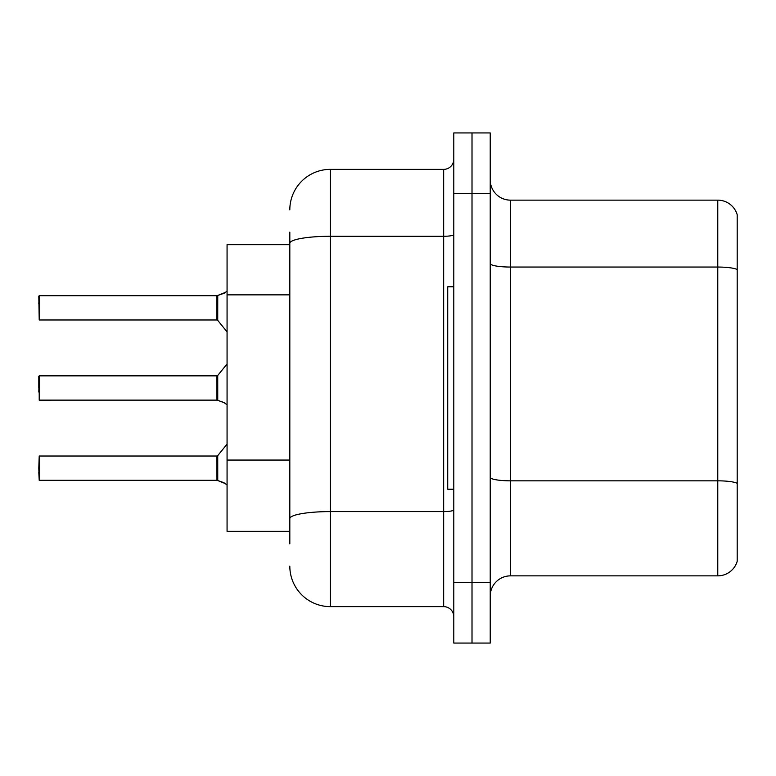 <?xml version="1.0" encoding="UTF-8"?>
<svg xmlns="http://www.w3.org/2000/svg" width="776" height="776" viewBox="0 0 776 776"><rect width="100%" height="100%" fill="white"/><g stroke="black" fill="none" stroke-linecap="round" stroke-linejoin="round"><path stroke-width="1.16" d="M289.817 282.309L289.817 232.121L289.817 244.673L227.067 244.673L227.067 531.327L289.817 531.327M490.228 596.104A20.244 20.244 0 0 1 510.472 575.86L717.771 575.86L717.771 200.14L510.472 200.14A20.244 20.244 0 0 1 490.228 179.896A20.244 20.244 0 0 0 510.472 200.14L510.472 575.86M472.012 582.34L472.012 643.071L490.228 643.071L490.228 582.34L472.012 582.34L472.012 643.071L453.795 643.071L453.795 582.34L472.012 582.34L472.012 193.661L472.012 582.34M453.795 582.34L453.795 132.929L472.012 132.929L472.012 193.661L472.012 132.929L490.228 132.929L490.228 582.34M737.2 214.719A20.244 20.244 0 0 0 717.771 200.14A20.244 20.244 0 0 1 737.2 214.719L737.2 561.281A20.244 20.244 0 0 1 717.771 575.86M490.228 477.308A20.244 3.511 0 0 0 510.472 480.829L717.771 480.829A20.244 3.511 180 0 1 737.2 483.351L737.2 494.884M289.817 543.879L289.817 232.121M289.817 209.859A40.488 40.488 0 0 1 330.304 169.372L330.304 606.628L443.668 606.628L443.668 169.372A10.117 10.117 0 0 0 453.795 159.245M330.304 169.372L443.668 169.372M289.817 525.653L289.817 472.603M453.795 616.755A10.117 10.117 0 0 0 443.668 606.628M330.304 606.628A40.488 40.488 0 0 1 289.817 566.14M225.651 483.729L217.746 480.538L223.808 482.633L227.067 484.951M38.8 392.045L39.207 375.856L39.207 400.135L216.96 400.125A1.009 1.009 180 0 1 217.105 400.135L224.73 402.889M227.067 291.048L224.73 292.95L217.105 295.704A1.009 1.009 0 0 1 216.96 295.714A1.009 1.009 180 0 0 217.105 295.704M38.8 303.794L39.207 295.704L216.96 295.714L216.94 319.984L216.94 295.704L39.207 295.704L39.207 319.984L38.8 296.102M453.795 286.78L447.723 286.78L447.723 489.219L453.795 489.219M217.105 480.295L217.746 480.538L217.726 455.638L216.94 456.016L216.96 480.286A1.009 1.009 180 0 1 217.105 480.295A1.009 1.009 -0 0 0 216.96 480.286L216.94 468.161M38.8 468.161L39.207 456.016L39.207 480.295L38.8 468.161M38.8 472.206L39.207 480.295L216.94 480.295M224.739 292.95L217.746 295.462L225.651 292.271L217.746 295.462L223.808 293.367L217.746 295.462L217.726 320.362L216.94 319.984L216.94 307.839M216.95 303.804L216.94 311.884M216.94 388L216.96 400.125L216.94 375.856L217.726 375.477L217.746 400.368L223.808 402.472L227.067 404.781M38.8 376.263L38.8 388M223.808 402.472L225.651 403.568M289.817 294.861L227.067 294.861M289.817 460.052L227.067 460.052M737.2 269.582A20.244 3.511 180 0 0 717.771 267.051L510.472 267.051A20.244 3.511 0 0 1 490.228 263.539M490.228 193.661L453.795 193.661M453.795 509.842A10.117 1.756 0 0 1 443.668 511.597L330.304 511.597A40.488 7.032 180 0 0 289.817 518.63M289.817 243.315A40.488 7.032 180 0 1 330.304 236.282L443.668 236.282A10.117 1.756 0 0 0 453.795 234.527M39.207 456.016L216.94 456.016M217.726 455.638L227.067 444.105M39.207 319.984L216.94 319.984M217.726 320.362L227.067 331.895M39.207 375.856L216.94 375.856M217.726 375.477L227.067 363.944"/></g></svg>
